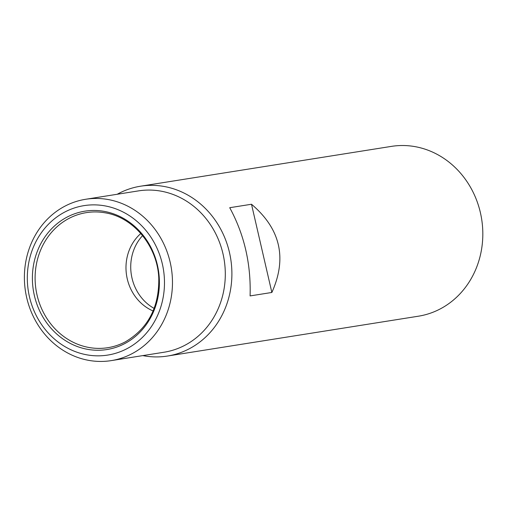 <?xml version="1.0" encoding="UTF-8"?>
<svg xmlns="http://www.w3.org/2000/svg" width="507" height="507" viewBox="0 0 507 507"><rect width="100%" height="100%" fill="white"/><g stroke="black" fill="none" stroke-linecap="round" stroke-linejoin="round"><path stroke-width="0.76" d="M117.18 194.276A85.975 77.729 81 0 1 140.471 186.221L391.404 146.384A85.975 77.729 81 0 1 481.65 219.113A85.975 77.729 81 0 1 418.364 316.21L167.437 356.047A85.975 77.729 81 0 1 142.79 355.603M140.471 186.221A85.975 77.729 81 0 1 230.723 258.944A85.975 77.729 81 0 1 167.437 356.047M229.722 207.705C244.292 234.551 251.079 263.951 250.09 295.917L271.86 292.463C287.254 258.209 280.466 228.809 251.497 204.251L229.722 207.705M26.7 297.679A81.678 73.845 81 0 1 85.626 199.283A81.678 73.845 81 0 1 171.36 268.368A81.678 73.845 81 0 1 111.242 360.616A81.678 73.845 81 0 1 26.7 297.679M34.368 295.562A70.061 63.337 81 0 1 113.017 213.662A70.061 63.337 81 0 1 140.3 331.832A70.061 63.337 81 0 1 34.368 295.562M29.45 296.779A75.657 68.401 81 0 1 114.386 208.333A75.657 68.401 81 0 1 143.849 335.945A75.657 68.401 81 0 1 29.45 296.779M154.16 308.421A45.136 40.807 81 0 1 132.004 278.128A45.136 40.807 81 0 1 142.6 235.616M153.12 310.987A45.136 40.807 81 0 1 127.257 278.875A45.136 40.807 81 0 1 140.819 233.499M271.86 292.463L251.497 204.251M85.626 199.283L138.455 190.892A81.678 73.845 81 0 1 224.189 259.983A81.678 73.845 81 0 1 164.072 352.226L111.242 360.616M37.036 295.004A68.382 61.822 81 0 1 105.012 212.801C133.417 217.154 157.538 246.18 158.78 278.159C159.204 307.172 148.107 328.371 125.483 341.762A68.382 61.822 81 0 1 37.036 295.004"/></g></svg>
